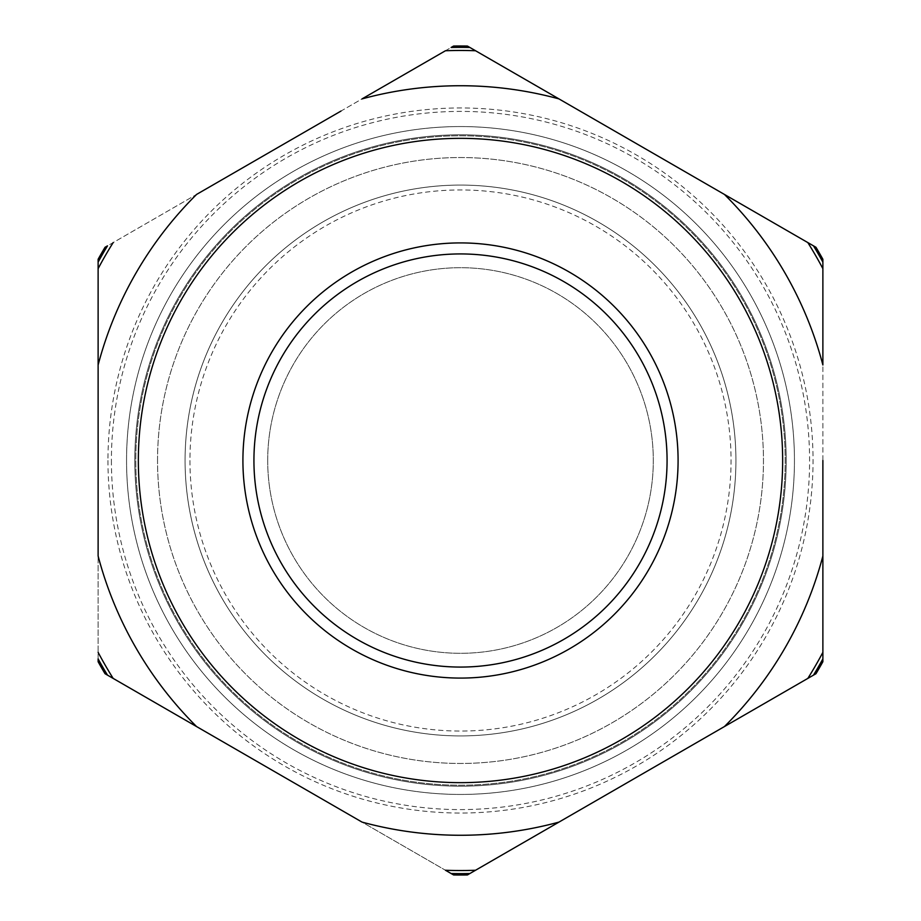 <?xml version="1.0" encoding="UTF-8"?>
<svg xmlns="http://www.w3.org/2000/svg" width="921" height="921" viewBox="0 0 921 921"><rect width="100%" height="100%" fill="white"/><g stroke="black" fill="none" stroke-linecap="round" stroke-linejoin="round"><path stroke-width="0.69" stroke-dasharray="4.61 3.45" d="M185.075 460.5A275.425 275.425 0 0 0 460.5 735.925A275.425 275.425 0 0 0 735.925 460.5A275.425 275.425 0 0 0 460.5 185.075A275.425 275.425 0 0 0 185.075 460.5A275.425 275.425 0 0 0 460.5 735.925A275.425 275.425 0 0 0 735.925 460.5A275.425 275.425 0 0 0 460.5 185.075A275.425 275.425 0 0 0 185.075 460.5A275.425 275.425 0 0 0 460.5 735.925A275.425 275.425 0 0 0 735.925 460.5A275.425 275.425 0 0 0 460.5 185.075A275.425 275.425 0 0 0 185.075 460.5A275.425 275.425 0 0 0 460.5 735.925A275.425 275.425 0 0 0 735.925 460.5A275.425 275.425 0 0 0 460.5 185.075A275.425 275.425 0 0 0 185.075 460.5M189.945 460.5A270.555 270.555 0 0 0 460.5 731.055A270.555 270.555 0 0 0 731.055 460.5A270.555 270.555 0 0 0 460.5 189.945A270.555 270.555 0 0 0 189.945 460.5M107.964 460.5A352.536 352.536 0 0 0 460.5 813.036A352.536 352.536 0 0 0 813.036 460.5A352.536 352.536 0 0 0 460.5 107.964A352.536 352.536 0 0 0 107.964 460.5M134.811 460.5A325.689 325.689 0 0 0 460.5 786.189A325.689 325.689 0 0 0 786.189 460.5A325.689 325.689 0 0 0 460.5 134.811A325.689 325.689 0 0 0 134.811 460.5A325.689 325.689 0 0 0 460.5 786.189A325.689 325.689 0 0 0 786.189 460.5A325.689 325.689 0 0 0 460.5 134.811A325.689 325.689 0 0 0 134.811 460.5A325.689 325.689 0 0 1 460.5 134.811A325.689 325.689 0 0 1 786.189 460.5A325.689 325.689 0 0 1 460.5 786.189A325.689 325.689 0 0 1 134.811 460.5A325.689 325.689 0 0 1 460.5 134.811A325.689 325.689 0 0 1 786.189 460.5A325.689 325.689 0 0 1 460.5 786.189A325.689 325.689 0 0 1 134.811 460.5M253.931 460.5A206.569 206.569 0 0 0 460.5 667.069A206.569 206.569 0 0 0 667.069 460.5A206.569 206.569 0 0 0 460.5 253.931A206.569 206.569 0 0 0 253.931 460.5A206.569 206.569 0 0 0 460.5 667.069A206.569 206.569 0 0 0 667.069 460.5A206.569 206.569 0 0 0 460.5 253.931A206.569 206.569 0 0 0 253.931 460.5A206.569 206.569 0 0 1 460.5 253.931A206.569 206.569 0 0 1 667.069 460.5A206.569 206.569 0 0 1 460.5 667.069A206.569 206.569 0 0 1 253.931 460.5M267.7 460.5A192.8 192.8 0 0 0 460.5 653.3A192.8 192.8 0 0 0 653.3 460.5A192.8 192.8 0 0 0 460.5 267.7A192.8 192.8 0 0 0 267.7 460.5A192.8 192.8 0 0 0 460.5 653.3A192.8 192.8 0 0 0 653.3 460.5A192.8 192.8 0 0 0 460.5 267.7A192.8 192.8 0 0 0 267.7 460.5M558.978 98.904L703.391 182.289M724.413 194.423L807.832 242.591M445.453 50.747L362.022 98.904M341.012 111.05L196.587 194.423M98.121 364.981L98.121 369.16M98.121 378.312L98.121 542.688M98.121 551.84L98.121 556.019M822.879 364.981L822.879 262.117A413.126 413.126 0 0 0 813.496 245.861L469.894 47.478A413.126 413.126 0 0 0 451.106 47.478L107.504 245.861A413.126 413.126 0 0 0 98.121 262.117L98.121 658.883A413.126 413.126 0 0 0 107.504 675.139L445.453 870.253M362.022 822.096L217.609 738.711M469.894 873.522L813.496 675.139L469.894 873.522A413.126 413.126 0 0 1 451.106 873.522M822.879 652.344L822.879 551.84M822.879 542.688L822.879 460.5M822.879 259.273A414.508 414.508 0 0 0 815.96 247.277L467.419 46.05A414.508 414.508 0 0 0 453.581 46.05L105.04 247.277A414.508 414.508 0 0 0 98.121 259.273L98.121 661.727A414.508 414.508 0 0 0 105.04 673.723L453.581 874.95A414.508 414.508 0 0 0 467.419 874.95L815.96 673.723A414.508 414.508 0 0 0 822.879 661.727L822.879 259.273M126.557 460.5A333.943 333.943 0 0 0 460.5 794.443A333.943 333.943 0 0 0 794.443 460.5A333.943 333.943 0 0 0 460.5 126.557A333.943 333.943 0 0 0 126.557 460.5A333.943 333.943 0 0 0 460.5 794.443A333.943 333.943 0 0 0 794.443 460.5A333.943 333.943 0 0 0 460.5 126.557A333.943 333.943 0 0 0 126.557 460.5M822.879 262.117L822.879 658.883A413.126 413.126 0 0 1 813.496 675.139M157.537 460.5A302.963 302.963 0 0 1 460.5 157.537A302.963 302.963 0 0 1 763.463 460.5A302.963 302.963 0 0 1 460.5 763.463A302.963 302.963 0 0 1 157.537 460.5A302.963 302.963 0 0 1 460.5 157.537A302.963 302.963 0 0 1 763.463 460.5A302.963 302.963 0 0 1 460.5 763.463A302.963 302.963 0 0 1 157.537 460.5M745.457 616.172A324.71 324.71 0 0 0 616.172 175.543A324.71 324.71 0 0 0 175.543 304.828A324.71 324.71 0 0 0 304.828 745.457A324.71 324.71 0 0 0 745.457 616.172A324.71 324.71 0 0 1 304.828 745.457A324.71 324.71 0 0 1 175.543 304.828A324.71 324.71 0 0 1 616.172 175.543A324.71 324.71 0 0 1 745.457 616.172M746.321 616.644A325.689 325.689 0 0 0 616.644 174.679A325.689 325.689 0 0 0 174.679 304.356A325.689 325.689 0 0 0 304.356 746.321A325.689 325.689 0 0 0 746.321 616.644A325.689 325.689 0 0 1 304.356 746.321A325.689 325.689 0 0 1 174.679 304.356A325.689 325.689 0 0 1 616.644 174.679A325.689 325.689 0 0 1 746.321 616.644M111.406 460.5A349.094 349.094 0 0 0 460.5 809.594A349.094 349.094 0 0 0 809.594 460.5A349.094 349.094 0 0 0 460.5 111.406A349.094 349.094 0 0 0 111.406 460.5"/><path stroke-width="1.38" d="M451.106 47.478A413.126 413.126 0 0 1 469.894 47.478A413.126 413.126 0 0 0 451.106 47.478L453.581 46.05A414.508 414.508 0 0 1 467.419 46.05L815.96 247.277A414.508 414.508 0 0 1 822.879 259.273L822.879 364.981A374.766 374.766 0 0 0 724.413 194.423L703.391 182.289M822.879 460.5L822.879 556.019A374.766 374.766 0 0 1 724.413 726.577L558.978 822.096A374.766 374.766 0 0 1 362.022 822.096L196.587 726.577A374.766 374.766 0 0 1 98.121 556.019L98.121 262.117A413.126 413.126 0 0 1 107.504 245.861L105.04 247.277A414.508 414.508 0 0 0 98.121 259.273L98.121 364.981A374.766 374.766 0 0 1 196.587 194.423L341.012 111.05M98.121 369.16L98.121 378.312M98.121 542.688L98.121 551.84M196.587 726.577L107.504 675.139A413.126 413.126 0 0 1 98.121 658.883L98.121 661.727A414.508 414.508 0 0 0 105.04 673.723L217.609 738.711M475.547 870.253L467.419 874.95A414.508 414.508 0 0 1 453.581 874.95L445.453 870.253A410.029 410.029 0 0 0 475.547 870.253L558.978 822.096M822.879 658.883A413.126 413.126 0 0 1 813.496 675.139L815.96 673.723A414.508 414.508 0 0 0 822.879 661.727L822.879 652.344A410.029 410.029 0 0 1 807.832 678.409L813.496 675.139A413.126 413.126 0 0 0 822.879 658.883L822.879 556.019M822.879 551.84L822.879 542.688M724.413 726.577L807.832 678.409M253.931 460.5A206.569 206.569 0 0 1 460.5 253.931A206.569 206.569 0 0 1 667.069 460.5A206.569 206.569 0 0 1 460.5 667.069A206.569 206.569 0 0 1 253.931 460.5M813.496 245.861A413.126 413.126 0 0 1 822.879 262.117A413.126 413.126 0 0 0 813.496 245.861L807.832 242.591A410.029 410.029 0 0 1 822.879 268.656M469.894 47.478L558.978 98.904A374.766 374.766 0 0 0 362.022 98.904L445.453 50.747A410.029 410.029 0 0 1 475.547 50.747M469.894 873.522A413.126 413.126 0 0 1 451.106 873.522A413.126 413.126 0 0 0 469.894 873.522M782.654 460.5A322.154 322.154 0 0 1 460.5 782.654A322.154 322.154 0 0 1 138.346 460.5A322.154 322.154 0 0 1 460.5 138.346A322.154 322.154 0 0 1 782.654 460.5M678.086 460.5A217.586 217.586 0 0 1 460.5 678.086A217.586 217.586 0 0 1 242.914 460.5A217.586 217.586 0 0 1 460.5 242.914A217.586 217.586 0 0 1 678.086 460.5M107.504 675.139A413.126 413.126 0 0 1 98.121 658.883M98.121 262.117A413.126 413.126 0 0 1 107.504 245.861M113.168 678.409A410.029 410.029 0 0 1 98.121 652.344M98.121 268.656A410.029 410.029 0 0 1 113.168 242.591"/></g></svg>
